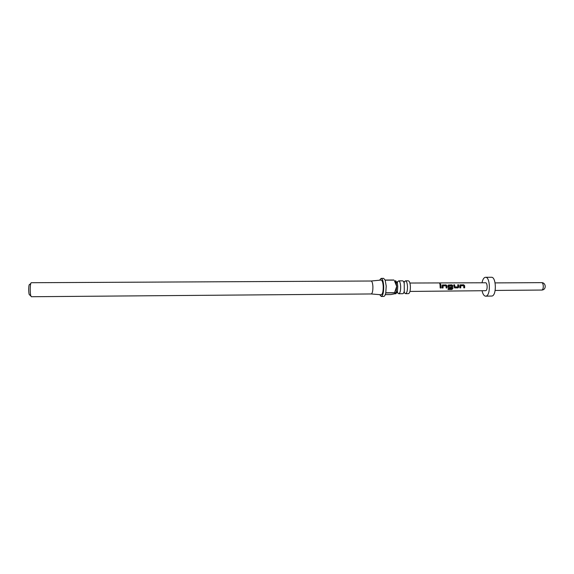 <?xml version="1.0" encoding="UTF-8"?>
<svg xmlns="http://www.w3.org/2000/svg" width="574" height="574" viewBox="0 0 574 574"><rect width="100%" height="100%" fill="white"/><g stroke="black" fill="none" stroke-linecap="round" stroke-linejoin="round"><path stroke-width="0.86" d="M440.05 283.671L440.696 284.352L440.05 283.671M439.634 283.943L440.76 284.266M397.696 281.777L398.686 280.873C399.741 281.131 400.401 282.968 400.659 286.369C400.717 290.745 400.085 293.199 398.772 293.737L397.768 292.848M404.462 281.719L405.466 280.844C406.55 281.102 407.224 282.925 407.49 286.326C407.547 290.688 406.901 293.142 405.553 293.68L404.541 292.819M394.984 293.766L395.902 293.759L397.438 291.162L397.768 286.39L397.387 283.47L395.816 280.887L394.783 280.894L396.053 282.458L394.747 280.772M398.772 293.737L402.697 293.701C403.364 293.644 403.895 292.74 404.29 291.004L404.24 283.534C403.823 281.798 403.278 280.908 402.611 280.858L398.686 280.873M30.845 295.962L29.733 294.964C29.087 295.101 28.743 293.106 28.707 288.973C28.815 285.716 29.138 284.223 29.669 284.503L30.759 283.484M371.127 293.953L381.107 294.771C382.564 294.369 383.267 291.563 383.224 286.347C382.923 282.272 382.184 280.184 381.007 280.069L371.141 281.016L31.254 282.717C30.666 283.004 30.322 285.005 30.214 288.722C30.228 293.493 30.609 296.162 31.348 296.729L371.22 293.96C372.39 293.422 372.949 290.946 372.899 286.548C372.662 283.118 372.074 281.274 371.134 281.016L371.041 281.023M393.915 280.126L385.168 280.169L386.216 286.082L385.778 292.776L394.539 292.711L396.72 286.39L396.053 282.458M379.694 294.656L381.244 296.464C382.951 295.71 383.769 292.259 383.697 286.103C383.353 281.31 382.499 278.742 381.122 278.383L379.601 280.205M385.262 294.627L390.808 294.584L395.127 293.709L395.17 293.142L394.51 292.855L385.742 292.927C385.233 295.194 384.558 296.371 383.733 296.442L381.244 296.464M405.553 293.68L408.43 293.658C409.793 293.12 410.446 290.666 410.388 286.304C410.123 282.91 409.441 281.088 408.344 280.829L405.466 280.844M394.711 292.431L395.02 293.063M395.386 293.522L396.117 292.188L396.72 286.39L394.474 280.908M459.824 287.875L460.011 284.962L463.62 284.776L464.617 285.622L464.66 287.839L463.763 287.847L463.735 285.759L460.75 285.709L460.728 287.868L459.824 287.875M457.959 287.883L454.586 287.847L453.754 284.833L454.658 284.826L454.888 286.878L456.911 286.928L457.88 286.921L457.7 284.812L458.604 284.804L458.841 286.978L457.959 287.883L454.795 287.904M448 289.497L448.179 288.679L451.767 288.657L451.889 285.823L448.89 285.773L448.904 286.914L451.537 286.957L451.501 287.926L448.904 287.94L448.093 287.043L448.237 285.027L451.881 284.84L452.879 285.687L452.821 288.708L451.803 289.475L448 289.497M442.145 287.976L442.332 285.063L445.984 284.869L446.981 285.723L447.024 287.947L446.12 287.954L446.091 285.859L443.078 285.809L443.056 287.976L442.145 287.976M440.201 287.99L440.014 284.905L440.925 284.898L441.112 287.983L440.201 287.99M485.525 282.767C487.484 282.552 487.749 290.2 485.798 290.659L485.575 290.695M482.024 282.781C482.612 279.825 483.581 278.031 484.922 277.414L485.525 277.292C490.203 276.733 490.827 295.093 486.156 296.091L485.654 296.177C484.026 296.012 482.834 294.197 482.074 290.731M485.525 277.292L491.437 277.271C496.187 276.711 496.819 295.043 492.076 296.033L485.654 296.177M381.122 278.383L383.611 278.368L385.125 280.055L393.872 280.012M440.028 284.969L440.925 284.898M440.882 284.962L441.112 287.983M441.069 287.954L440.201 287.961M442.21 285.192L442.805 284.891M443.078 285.809L443.056 287.976M443.013 287.94L442.145 287.947M442.762 284.955L445.948 284.941L446.938 285.759L447.024 287.947M446.981 287.918L446.12 287.926M448.122 285.156L451.838 284.905L452.836 285.73L452.778 288.657L451.803 289.475M451.767 289.396L448.021 289.418M451.494 286.957L451.458 287.89L448.904 287.94M448.854 287.911L448.452 287.775M448.89 285.773L448.904 286.914M448.854 286.914L450.647 286.971M454.744 287.875L454.35 287.746M457.715 284.876L458.561 284.869L458.841 286.978M458.791 286.971L457.909 287.854M453.769 284.898L454.615 284.891L454.888 286.878M454.845 286.878L456.782 286.928M459.889 285.084L460.47 284.79M460.75 285.709L460.728 287.868M460.678 287.839L459.824 287.839M460.427 284.862L463.577 284.84L464.574 285.665L464.66 287.839M464.617 287.811L463.763 287.818M495.147 290.437L541.806 290.049C543.951 289.619 543.664 282.43 541.512 282.645L495.104 282.903M397.531 292.998L397.438 291.162M404.254 292.97L404.29 291.004M404.175 281.569L404.24 283.534M397.452 281.626L397.387 283.47M485.496 282.767L409.893 283.032M485.654 290.695L409.951 291.434M541.555 290.085L542.344 289.999C546.663 289.267 545.881 282.422 541.512 282.645M396.117 292.188L395.17 293.142"/></g></svg>
